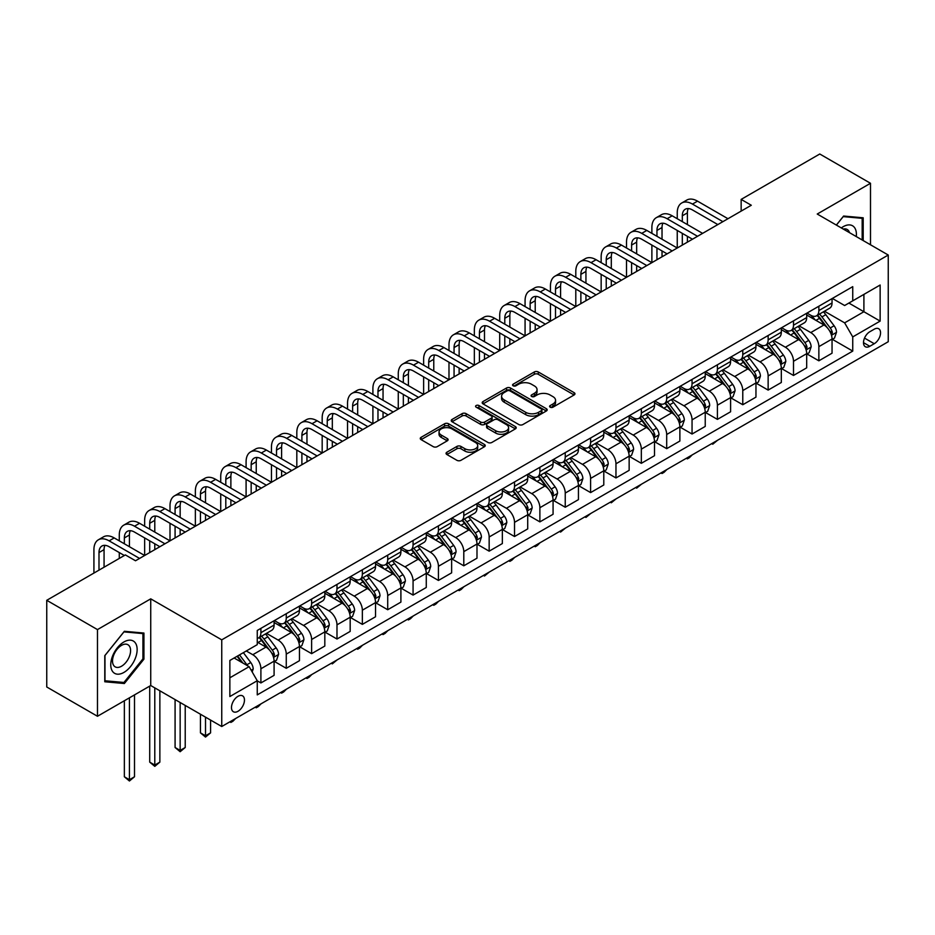 <?xml version="1.0" encoding="UTF-8"?>
<svg xmlns="http://www.w3.org/2000/svg" width="935" height="935" viewBox="0 0 935 935"><rect width="100%" height="100%" fill="white"/><g stroke="black" fill="none" stroke-linecap="round" stroke-linejoin="round"><path stroke-width="1.4" d="M550.189 407.181A1.975 1.134 0 0 0 552.971 407.181L574.137 394.956A2.817 1.625 0 0 0 574.955 393.81A2.817 1.625 0 0 0 574.137 392.665L538.291 371.966A2.817 1.625 0 0 0 534.306 371.966L513.14 384.18A1.975 1.134 0 0 0 512.567 384.986A1.975 1.134 0 0 0 513.14 385.793A1.975 1.134 0 0 0 515.933 385.793L518.668 384.203A9.011 5.201 0 0 1 531.419 384.203L534.399 385.933A9.011 5.201 0 0 1 537.041 389.615A9.011 5.201 0 0 1 534.399 393.296L531.664 394.874A1.975 1.134 0 0 0 531.092 395.68A1.975 1.134 0 0 0 531.664 396.487A1.975 1.134 0 0 0 534.458 396.487L537.193 394.897A9.011 5.201 0 0 1 549.932 394.897L552.924 396.627A9.011 5.201 0 0 1 555.565 400.309A9.011 5.201 0 0 1 552.924 403.99L550.189 405.568A1.975 1.134 0 0 0 549.605 406.374A1.975 1.134 0 0 0 550.189 407.181L550.189 405.568M237.981 711.301A9.186 5.306 120 0 0 243.977 703.202A9.186 5.306 120 0 0 242.562 695.85A9.186 5.306 120 0 0 237.981 696.306A9.186 5.306 120 0 0 231.973 704.394A9.186 5.306 120 0 0 233.388 711.745A9.186 5.306 120 0 0 237.981 711.301M446.872 452.224A2.817 1.625 0 0 0 446.053 453.37A2.817 1.625 0 0 0 446.872 454.515L456.934 460.324A2.817 1.625 0 0 0 460.92 460.324L484.412 446.755A2.817 1.625 0 0 0 485.242 445.609A2.817 1.625 0 0 0 484.412 444.464L448.566 423.765A2.817 1.625 0 0 0 444.581 423.765L421.089 437.335A2.817 1.625 0 0 0 420.259 438.48A2.817 1.625 0 0 0 421.089 439.625L433.232 446.638A2.817 1.625 0 0 0 437.218 446.638L447.269 440.841A2.817 1.625 0 0 0 448.099 439.684A2.817 1.625 0 0 0 447.269 438.538L441.25 435.055A7.538 4.348 0 0 1 439.041 431.982A7.538 4.348 0 0 1 443.693 427.961A7.538 4.348 0 0 1 451.909 428.908L475.506 442.535A7.538 4.348 0 0 1 477.715 445.609A7.538 4.348 0 0 1 473.063 449.63A7.538 4.348 0 0 1 464.847 448.683L460.92 446.416A2.817 1.625 0 0 0 456.934 446.416L446.872 452.224L446.872 454.515M150.734 598.844L97.474 629.594L46.75 600.305L46.75 686.991L97.474 716.268L150.734 685.53L221.747 726.518L221.747 639.844L150.734 598.844L150.734 685.53M870.497 244.783L870.497 183.283L817.237 214.033L888.25 255.033L221.747 639.844M870.497 183.283L819.773 154.006L741.151 199.4L741.151 211.111M46.75 600.305L125.372 554.911L135.517 560.766L751.296 205.256L741.151 199.4M518.867 424.572A2.817 1.625 0 0 0 522.852 424.572L546.356 411.003A2.817 1.625 0 0 0 547.174 409.846A2.817 1.625 0 0 0 546.356 408.7L510.498 388.002A2.817 1.625 0 0 0 506.525 388.002L483.021 401.571A2.817 1.625 0 0 0 482.191 402.716A2.817 1.625 0 0 0 483.021 403.873L518.867 424.572M476.943 407.602A1.975 1.134 0 0 1 478.942 407.882L515.349 428.896L491.88 442.442A2.817 1.625 0 0 1 487.895 442.442L452.049 421.755L462.112 415.981L462.112 413.644L452.049 419.453A2.817 1.625 0 0 0 451.231 420.598A2.817 1.625 0 0 0 452.049 421.755L452.049 419.453M462.112 415.981A2.817 1.625 0 0 1 466.097 415.981L466.097 413.644A2.817 1.625 0 0 0 462.112 413.644M466.097 413.644L480.637 422.036A2.817 1.625 0 0 0 484.61 422.036L491.284 418.19A2.817 1.625 0 0 0 492.114 417.033A2.817 1.625 0 0 0 491.284 415.888L476.149 407.146A1.975 1.134 0 0 1 475.576 406.339A1.975 1.134 0 0 1 476.792 405.287A1.975 1.134 0 0 1 478.942 405.533L515.384 426.582A2.817 1.625 0 0 1 516.213 427.727A2.817 1.625 0 0 1 515.384 428.884L515.384 426.582M874.248 329.19L869.784 331.761A8.894 5.131 120 0 0 863.975 339.604A8.894 5.131 120 0 0 865.342 346.733A8.894 5.131 120 0 0 869.784 346.289L874.248 343.718A8.894 5.131 120 0 0 880.057 335.875A8.894 5.131 120 0 0 878.701 328.746A8.894 5.131 120 0 0 874.248 329.19M221.747 726.518L888.25 341.719L888.25 255.033M832.349 298.44L844.632 305.523L852.743 300.836L852.743 286.659L257.254 630.471L257.254 644.647L229.858 660.461L229.858 696.54L257.254 680.727L257.254 694.892L852.743 351.092L852.743 336.916L844.632 322.856L824.448 311.215M852.743 300.836L880.139 285.023L880.139 321.102L852.743 336.916M97.474 629.594L97.474 716.268M848.887 303.069L863.905 311.729L863.905 294.396L880.139 285.023M844.632 322.856L863.905 311.729L880.139 321.102M229.858 677.793L249.131 666.667L234.124 657.995M257.254 680.844L260.9 682.947L260.9 668.77A11.477 6.627 -120 0 0 252.789 654.722L246.291 650.97M260.9 682.947L274.095 675.339L274.095 661.162A11.477 6.627 -120 0 0 265.972 647.102L257.254 642.064M274.399 661.454L286.262 668.303L286.262 654.126A11.477 6.627 -120 0 0 278.151 640.078L266.498 633.346M286.262 668.303L299.457 660.694L299.457 646.517A11.477 6.627 -120 0 0 291.334 632.457L274.095 622.5M299.761 646.81L311.624 653.658L311.624 639.493A11.477 6.627 -120 0 0 303.513 625.433L291.86 618.701M311.624 653.658L324.819 646.05L324.819 631.873A11.477 6.627 -120 0 0 316.696 617.813L299.457 607.867M325.123 632.165L336.986 639.026L336.986 624.849A11.477 6.627 -120 0 0 328.875 610.789L317.222 604.057M336.986 639.026L350.181 631.405L350.181 617.229A11.477 6.627 -120 0 0 342.058 603.18L324.819 593.222M350.485 617.521L362.348 624.381L362.348 610.204A11.477 6.627 -120 0 0 354.236 596.144L342.584 589.424M362.348 624.381L375.543 616.761L375.543 602.596A11.477 6.627 -120 0 0 367.42 588.536L350.181 578.578M375.847 602.888L387.709 609.737L387.709 595.56A11.477 6.627 -120 0 0 379.598 581.5L367.946 574.78M387.709 609.737L400.905 602.117L400.905 587.951A11.477 6.627 -120 0 0 392.782 573.891L375.543 563.934M401.208 588.244L413.071 595.092L413.071 580.915A11.477 6.627 -120 0 0 404.96 566.867L393.308 560.135M413.071 595.092L426.267 587.484L426.267 573.307A11.477 6.627 -120 0 0 418.144 559.247L400.905 549.289M426.57 573.599L438.433 580.448L438.433 566.283A11.477 6.627 -120 0 0 430.322 552.223L418.67 545.491M438.433 580.448L451.628 572.839L451.628 558.663A11.477 6.627 -120 0 0 443.506 544.602L426.267 534.645M451.932 558.955L463.795 565.804L463.795 551.638A11.477 6.627 -120 0 0 455.684 537.578L444.031 530.846M463.795 565.804L476.99 558.195L476.99 544.018A11.477 6.627 -120 0 0 468.867 529.958L451.628 520.012M477.294 544.31L489.157 551.171L489.157 536.994A11.477 6.627 -120 0 0 481.046 522.934L469.393 516.202M489.157 551.171L502.352 543.551L502.352 529.374A11.477 6.627 -120 0 0 494.229 515.325L476.99 505.367M502.656 529.666L514.519 536.526L514.519 522.349A11.477 6.627 -120 0 0 506.408 508.289L494.755 501.569M514.519 536.526L527.714 528.906L527.714 514.741A11.477 6.627 -120 0 0 519.591 500.681L502.352 490.723M528.018 515.033L539.881 521.882L539.881 507.705A11.477 6.627 -120 0 0 531.77 493.645L520.117 486.925M539.881 521.882L553.076 514.262L553.076 500.096A11.477 6.627 -120 0 0 544.953 486.036L527.714 476.079M553.38 500.389L565.243 507.237L565.243 493.061A11.477 6.627 -120 0 0 557.131 479.012L545.479 472.28M565.243 507.237L578.438 499.629L578.438 485.452A11.477 6.627 -120 0 0 570.315 471.392L553.076 461.434M578.742 485.744L590.604 492.593L590.604 478.428A11.477 6.627 -120 0 0 582.493 464.368L570.841 457.636M590.604 492.593L603.788 484.984L603.788 470.808A11.477 6.627 -120 0 0 595.677 456.748L578.438 446.79M604.103 471.1L615.966 477.949L615.966 463.783A11.477 6.627 -120 0 0 607.855 449.723L596.203 442.991M615.966 477.949L629.15 470.34L629.15 456.163A11.477 6.627 -120 0 0 621.039 442.115L603.788 432.157M629.454 456.455L641.328 463.316L641.328 449.139A11.477 6.627 -120 0 0 633.217 435.079L621.565 428.359M641.328 463.316L654.512 455.696L654.512 441.519A11.477 6.627 -120 0 0 646.401 427.47L629.15 417.513M654.816 441.811L666.69 448.671L666.69 434.494A11.477 6.627 -120 0 0 658.579 420.434L646.926 413.714M666.69 448.671L679.874 441.051L679.874 426.886A11.477 6.627 -120 0 0 671.762 412.826L654.512 402.868M680.177 427.178L692.052 434.027L692.052 419.85A11.477 6.627 -120 0 0 683.941 405.79L672.288 399.07M692.052 434.027L705.235 426.418L705.235 412.242A11.477 6.627 -120 0 0 697.124 398.181L679.874 388.224M705.539 412.534L717.414 419.383L717.414 405.206A11.477 6.627 -120 0 0 709.303 391.157L697.65 384.425M717.414 419.383L730.597 411.774L730.597 397.597A11.477 6.627 -120 0 0 722.486 383.537L705.235 373.579M730.901 397.889L742.776 404.738L742.776 390.573A11.477 6.627 -120 0 0 734.665 376.513L723.012 369.781M742.776 404.738L755.959 397.13L755.959 382.953A11.477 6.627 -120 0 0 747.848 368.893L730.597 358.935M756.263 383.245L768.138 390.094L768.138 375.928A11.477 6.627 -120 0 0 760.026 361.868L748.374 355.136M768.138 390.094L781.321 382.485L781.321 368.308A11.477 6.627 -120 0 0 773.21 354.26L755.959 344.302M781.625 368.6L793.499 375.461L793.499 361.284A11.477 6.627 -120 0 0 785.388 347.224L773.736 340.504M793.499 375.461L806.683 367.841L806.683 353.664A11.477 6.627 -120 0 0 798.572 339.615L781.321 329.658M806.987 353.968L818.861 360.817L818.861 346.64A11.477 6.627 -120 0 0 810.75 332.579L799.098 325.859M818.861 360.817L832.045 353.196L832.045 339.031A11.477 6.627 -120 0 0 823.934 324.971L806.683 315.013M806.987 313.085L810.75 315.247A11.477 6.627 -120 0 0 816.489 315.82A11.477 6.627 -120 0 0 818.861 310.56L818.861 306.224M781.625 327.717L785.388 329.891A11.477 6.627 -120 0 0 791.127 330.452A11.477 6.627 -120 0 0 793.499 325.205L793.499 320.869M756.263 342.362L760.026 344.536A11.477 6.627 -120 0 0 765.765 345.097A11.477 6.627 -120 0 0 768.138 339.849L768.138 335.513M730.901 357.006L734.665 359.169A11.477 6.627 -120 0 0 740.403 359.741A11.477 6.627 -120 0 0 742.776 354.494L742.776 350.158M705.539 371.651L709.303 373.813A11.477 6.627 -120 0 0 715.041 374.386A11.477 6.627 -120 0 0 717.414 369.126L717.414 364.802M680.177 386.295L683.941 388.457A11.477 6.627 -120 0 0 689.679 389.03A11.477 6.627 -120 0 0 692.052 383.771L692.052 379.435M654.816 400.94L658.579 403.102A11.477 6.627 -120 0 0 664.317 403.675A11.477 6.627 -120 0 0 666.69 398.415L666.69 394.079M629.454 415.572L633.217 417.746A11.477 6.627 -120 0 0 638.956 418.307A11.477 6.627 -120 0 0 641.328 413.06L641.328 408.724M604.092 430.217L607.855 432.391A11.477 6.627 -120 0 0 613.594 432.952A11.477 6.627 -120 0 0 615.966 427.704L615.966 423.368M578.742 444.861L582.493 447.024A11.477 6.627 -120 0 0 588.232 447.596A11.477 6.627 -120 0 0 590.604 442.349L590.604 438.012M553.38 459.506L557.131 461.668A11.477 6.627 -120 0 0 562.87 462.241A11.477 6.627 -120 0 0 565.243 456.981L565.243 452.645M528.018 474.15L531.77 476.312A11.477 6.627 -120 0 0 537.508 476.885A11.477 6.627 -120 0 0 539.881 471.626L539.881 467.29M502.656 488.783L506.408 490.957A11.477 6.627 -120 0 0 512.146 491.529A11.477 6.627 -120 0 0 514.519 486.27L514.519 481.934M477.294 503.427L481.046 505.601A11.477 6.627 -120 0 0 486.784 506.162A11.477 6.627 -120 0 0 489.157 500.915L489.157 496.578M451.932 518.072L455.684 520.246A11.477 6.627 -120 0 0 461.423 520.807A11.477 6.627 -120 0 0 463.795 515.559L463.795 511.223M426.57 532.716L430.322 534.878A11.477 6.627 -120 0 0 436.061 535.451A11.477 6.627 -120 0 0 438.433 530.192L438.433 525.867M401.208 547.361L404.96 549.523A11.477 6.627 -120 0 0 410.699 550.096A11.477 6.627 -120 0 0 413.071 544.836L413.071 540.5M375.847 562.005L379.598 564.167A11.477 6.627 -120 0 0 385.337 564.74A11.477 6.627 -120 0 0 387.709 559.481L387.709 555.145M350.485 576.638L354.236 578.812A11.477 6.627 -120 0 0 359.975 579.384A11.477 6.627 -120 0 0 362.348 574.125L362.348 569.789M325.123 591.282L328.875 593.456A11.477 6.627 -120 0 0 334.613 594.017A11.477 6.627 -120 0 0 336.986 588.769L336.986 584.433M299.761 605.927L303.513 608.101A11.477 6.627 -120 0 0 309.251 608.662A11.477 6.627 -120 0 0 311.624 603.414L311.624 599.078M274.399 620.571L278.151 622.733A11.477 6.627 -120 0 0 283.889 623.306A11.477 6.627 -120 0 0 286.262 618.047L286.262 613.722M832.349 339.323L852.743 351.092M816.489 315.82L829.672 308.199A11.477 6.627 -120 0 0 832.045 302.952L832.045 298.616M791.127 330.452L804.31 322.844A11.477 6.627 -120 0 0 806.683 317.584L806.683 313.26M765.765 345.097L778.948 337.488A11.477 6.627 -120 0 0 781.321 332.229L781.321 327.893M740.403 359.741L753.587 352.133A11.477 6.627 -120 0 0 755.959 346.873L755.959 342.537M715.041 374.386L728.225 366.765A11.477 6.627 -120 0 0 730.597 361.518L730.597 357.182M689.679 389.03L702.863 381.41A11.477 6.627 -120 0 0 705.235 376.162L705.235 371.826M664.317 403.675L677.501 396.054A11.477 6.627 -120 0 0 679.874 390.807L679.874 386.471M638.956 418.307L652.139 410.699A11.477 6.627 -120 0 0 654.512 405.439L654.512 401.115M613.594 432.952L626.777 425.343A11.477 6.627 -120 0 0 629.15 420.084L629.15 415.748M588.232 447.596L601.415 439.988A11.477 6.627 -120 0 0 603.788 434.728L603.788 430.392M562.87 462.241L576.053 454.62A11.477 6.627 -120 0 0 578.438 449.373L578.438 445.037M537.508 476.885L550.692 469.265A11.477 6.627 -120 0 0 553.076 464.017L553.076 459.681M512.146 491.529L525.33 483.909A11.477 6.627 -120 0 0 527.714 478.662L527.714 474.325M486.784 506.162L499.968 498.554A11.477 6.627 -120 0 0 502.352 493.294L502.352 488.97M461.423 520.807L474.606 513.198A11.477 6.627 -120 0 0 476.99 507.939L476.99 503.603M436.061 535.451L449.244 527.843A11.477 6.627 -120 0 0 451.628 522.583L451.628 518.247M410.699 550.096L423.882 542.475A11.477 6.627 -120 0 0 426.267 537.228L426.267 532.892M385.337 564.74L398.52 557.12A11.477 6.627 -120 0 0 400.905 551.872L400.905 547.536M359.975 579.384L373.158 571.764A11.477 6.627 -120 0 0 375.543 566.517L375.543 562.18M334.613 594.017L347.797 586.409A11.477 6.627 -120 0 0 350.181 581.149L350.181 576.813M309.251 608.662L322.435 601.053A11.477 6.627 -120 0 0 324.819 595.794L324.819 591.458M283.889 623.306L297.073 615.697A11.477 6.627 -120 0 0 299.457 610.438L299.457 606.102M257.254 638.418A11.477 6.627 -120 0 0 258.527 637.951L271.711 630.33A11.477 6.627 -120 0 0 274.095 625.083L274.095 620.746M258.527 637.951A11.477 6.627 -120 0 0 260.9 632.691L260.9 628.355M249.131 666.667L257.254 680.727M863.192 240.576L863.192 217.797L843.615 216.043L836.357 225.078M104.778 681.767L124.355 683.52L143.932 659.163L143.932 633.053L124.355 631.3L104.778 655.657L104.778 681.767M142.926 658.579L143.932 659.163M122.286 682.328L124.355 683.52M550.972 407.45L552.924 406.328A9.011 5.201 0 0 0 555.565 402.646L555.565 400.309M537.041 389.615L537.041 391.952A9.011 5.201 0 0 1 534.399 395.634L532.447 396.756M574.102 394.979L538.291 374.304A2.817 1.625 0 0 0 534.306 374.304L513.934 386.073M546.309 411.026L510.498 390.351A2.817 1.625 0 0 0 506.525 390.351L483.056 403.897M541.377 410.652A1.975 1.134 0 0 0 541.949 409.846A1.975 1.134 0 0 0 541.377 409.039L509.902 390.877A1.975 1.134 0 0 0 507.121 390.877L504.234 392.548A9.011 5.201 0 0 0 501.592 396.23A9.011 5.201 0 0 0 504.234 399.899L525.739 412.323A9.011 5.201 0 0 0 538.49 412.323L541.377 410.652L541.377 413.001A1.975 1.134 0 0 0 541.949 412.195L541.949 409.846M501.592 396.23L501.592 398.567A9.011 5.201 0 0 0 504.234 402.249L504.234 399.899M541.377 413.001L538.49 414.661A9.011 5.201 0 0 1 525.739 414.661L504.234 402.249M466.097 415.981L480.637 424.385A2.817 1.625 0 0 0 484.61 424.385L491.284 420.528A2.817 1.625 0 0 0 492.114 419.383L492.114 417.033M495.714 430.743A7.538 4.348 0 0 0 503.93 431.69A7.538 4.348 0 0 0 508.582 427.669A7.538 4.348 0 0 0 506.373 424.595L498.051 419.792A2.817 1.625 0 0 0 494.077 419.792L487.404 423.649A2.817 1.625 0 0 0 486.574 424.794A2.817 1.625 0 0 0 487.404 425.951L495.714 430.743L495.714 433.092A7.538 4.348 0 0 0 503.93 434.039A7.538 4.348 0 0 0 508.582 430.018L508.582 427.669M486.574 424.794L486.574 427.143A2.817 1.625 0 0 0 487.404 428.288L487.404 425.951M495.714 433.092L487.404 428.288M477.715 445.609L477.715 447.947A7.538 4.348 0 0 1 473.063 451.967A7.538 4.348 0 0 1 464.847 451.032L460.92 448.753A2.817 1.625 0 0 0 456.934 448.753L446.907 454.539M439.041 431.982L439.041 434.331A7.538 4.348 0 0 0 441.25 437.405L441.25 435.055M447.234 440.852L441.25 437.405M484.412 444.464L484.412 446.755L448.566 426.103A2.817 1.625 0 0 0 444.581 426.103L421.124 439.649L421.089 437.335M832.045 339.499L834.487 338.084L836.509 332.229A7.609 4.394 -120 0 0 834.09 325.754L825.792 314.686A21.949 12.669 -120 0 0 823.396 311.822M815.156 319.899A21.949 12.669 -120 0 0 810.657 315.2M831.355 334.835L832.407 332.556A7.609 4.394 -120 0 0 830.233 327.986L821.935 316.918A21.949 12.669 -120 0 0 819.539 314.043M817.506 315.224A18.221 10.519 60 0 1 820.498 318.625L827.51 327.998M817.108 315.457A21.949 12.669 60 0 1 819.504 318.321L825.021 325.684M717.542 440.28L712.75 444.218L711.734 443.634M712.75 443.05L712.75 444.218M677.244 218.72L677.244 212.864A21.517 12.424 60 0 1 681.697 203.012L686.769 200.09A21.517 12.424 60 0 1 697.533 201.154L727.968 218.72M681.697 203.012A21.517 12.424 60 0 1 692.461 204.075L722.895 221.653M717.823 224.575L692.461 209.943A14.352 8.286 -120 0 0 685.285 209.23A14.352 8.286 -120 0 0 682.316 215.798L682.316 221.653M688.289 208.563A14.352 8.286 -120 0 0 687.389 212.864L687.389 224.575M682.316 233.364L682.316 245.075M687.389 236.298L687.389 242.153M626.52 248.009L626.52 242.153A21.517 12.424 60 0 1 630.973 232.301L636.045 229.367A21.517 12.424 60 0 1 646.81 230.442L677.244 248.009L677.244 230.442M806.683 354.143L809.126 352.729L811.148 346.873A7.609 4.394 -120 0 0 808.728 340.398L800.43 329.33A21.949 12.669 -120 0 0 798.034 326.467M789.794 334.543A21.949 12.669 -120 0 0 785.295 329.845M805.993 349.48L807.045 347.201A7.609 4.394 -120 0 0 804.871 342.631L796.573 331.563A21.949 12.669 -120 0 0 794.177 328.688M792.144 329.868A18.221 10.519 60 0 1 795.136 333.269L802.148 342.631M791.746 330.102A21.949 12.669 60 0 1 794.142 332.965L799.659 340.317M692.192 454.913L689.411 457.694L687.389 458.863L686.372 458.279M687.389 457.694L687.389 458.863M781.321 368.776L783.764 367.373L785.786 361.518A7.609 4.394 -120 0 0 783.366 355.043L775.068 343.975A21.949 12.669 -120 0 0 772.672 341.111M764.433 349.187A21.949 12.669 -120 0 0 759.933 344.489M780.631 364.124L781.683 361.845A7.609 4.394 -120 0 0 779.51 357.264L771.211 346.195A21.949 12.669 -120 0 0 768.815 343.332M766.782 344.512A18.221 10.519 60 0 1 769.774 347.913L776.786 357.275M766.384 344.734A21.949 12.669 60 0 1 768.78 347.61L774.297 354.961M666.83 469.557L664.049 472.339L662.027 473.507L661.01 472.923M662.027 472.327L662.027 473.507M755.959 383.42L758.402 382.018L760.424 376.162A7.609 4.394 -120 0 0 758.004 369.687L749.706 358.619A21.949 12.669 -120 0 0 747.31 355.744M739.071 363.832A21.949 12.669 -120 0 0 734.571 359.122M755.27 378.768L756.322 376.478A7.609 4.394 -120 0 0 754.148 371.908L745.849 360.84A21.949 12.669 -120 0 0 743.465 357.976M741.42 359.157A18.221 10.519 60 0 1 744.412 362.558L751.424 371.92M741.023 359.379A21.949 12.669 60 0 1 743.418 362.254L748.935 369.606M641.468 484.201L636.665 488.152L635.648 487.556M636.665 486.971L636.665 488.152M651.882 233.364L651.882 227.509A21.517 12.424 60 0 1 656.335 217.656L661.407 214.734A21.517 12.424 60 0 1 672.171 215.798L702.606 233.364M656.335 217.656A21.517 12.424 60 0 1 667.099 218.72L697.533 236.298M692.461 239.22L667.099 224.575A14.352 8.286 -120 0 0 659.923 223.874A14.352 8.286 -120 0 0 656.954 230.442L656.954 236.298M662.927 223.208A14.352 8.286 -120 0 0 662.027 227.509L662.027 239.22M656.954 248.009L656.954 259.72M662.027 250.942L662.027 256.798M601.158 262.653L601.158 256.798A21.517 12.424 60 0 1 605.611 246.945L610.684 244.012A21.517 12.424 60 0 1 621.448 245.075L651.882 262.653L651.882 245.075M630.973 232.301A21.517 12.424 60 0 1 641.737 233.364L672.171 250.942M667.099 253.864L641.737 239.22A14.352 8.286 -120 0 0 634.561 238.507A14.352 8.286 -120 0 0 631.592 245.075L631.592 250.942M637.565 237.852A14.352 8.286 -120 0 0 636.665 242.153L636.665 253.864M631.592 262.653L631.592 274.364M636.665 265.575L636.665 271.43M575.796 277.298L575.796 271.442A21.517 12.424 60 0 1 580.249 261.59L585.322 258.656A21.517 12.424 60 0 1 596.086 259.72L626.52 277.298L626.52 259.72M605.611 246.945A21.517 12.424 60 0 1 616.375 248.009L646.81 265.575M641.737 268.509L616.375 253.864A14.352 8.286 -120 0 0 609.199 253.151A14.352 8.286 -120 0 0 606.231 259.72L606.231 265.575M612.203 252.497A14.352 8.286 -120 0 0 611.303 256.798L611.303 268.509M606.231 277.298L606.231 289.008M611.303 280.219L611.303 286.075M550.434 291.93L550.434 286.075A21.517 12.424 60 0 1 554.887 276.222L559.96 273.3A21.517 12.424 60 0 1 570.724 274.364L601.158 291.93L601.158 274.364M730.597 398.065L733.04 396.662L735.062 390.807A7.609 4.394 -120 0 0 732.643 384.332L724.344 373.264A21.949 12.669 -120 0 0 721.949 370.389M713.709 378.476A21.949 12.669 -120 0 0 709.209 373.766M729.908 393.413L730.96 391.122A7.609 4.394 -120 0 0 728.786 386.552L720.488 375.484A21.949 12.669 -120 0 0 718.103 372.621M716.058 373.801A18.221 10.519 60 0 1 719.05 377.202L726.063 386.564M715.661 374.023A21.949 12.669 60 0 1 718.057 376.887L723.573 384.25M616.107 498.846L611.303 502.785L610.286 502.2M611.303 501.616L611.303 502.785M580.249 261.59A21.517 12.424 60 0 1 591.014 262.653L621.448 280.219M616.375 283.153L591.014 268.509A14.352 8.286 -120 0 0 583.837 267.796A14.352 8.286 -120 0 0 580.869 274.364L580.869 280.219M586.841 267.141A14.352 8.286 -120 0 0 585.941 271.442L585.941 283.153M580.869 291.93L580.869 303.653M585.941 294.864L585.941 300.719M525.073 306.575L525.073 300.719A21.517 12.424 60 0 1 529.526 290.867L534.598 287.945A21.517 12.424 60 0 1 545.362 289.008L575.796 306.575L575.796 289.008M856.261 236.567A18.653 10.764 120 0 0 854.625 227.708A18.653 10.764 120 0 0 841.313 227.941M849.494 232.663A12.763 7.375 120 0 0 848.629 230.805A12.763 7.375 120 0 0 847.192 229.472A12.763 7.375 120 0 0 843.288 229.075M836.393 225.101L843.206 216.628L862.175 218.322L862.175 239.979M860.925 217.598L862.175 218.322M123.946 641.948A18.653 10.764 120 0 0 110.762 664.797A18.653 10.764 120 0 0 123.946 672.405A18.653 10.764 120 0 0 137.141 649.568A18.653 10.764 120 0 0 123.946 641.948M121.55 645.36A12.763 7.375 120 0 0 113.205 656.615A12.763 7.375 120 0 0 115.169 666.854A12.763 7.375 120 0 0 121.55 666.211A12.763 7.375 120 0 0 129.895 654.967A12.763 7.375 120 0 0 127.931 644.729A12.763 7.375 120 0 0 121.55 645.36M142.926 658.871L123.946 682.468L104.977 680.774L104.977 655.482L123.946 631.885L142.926 633.579L142.926 658.871M141.664 632.855L142.926 633.579M705.235 412.709L707.678 411.307L709.7 405.439A7.609 4.394 -120 0 0 707.281 398.964L698.983 387.908A21.949 12.669 -120 0 0 696.587 385.033M688.347 393.109A21.949 12.669 -120 0 0 683.847 388.411M704.546 408.046L705.598 405.767A7.609 4.394 -120 0 0 703.424 401.197L695.126 390.129A21.949 12.669 -120 0 0 692.741 387.265M690.696 388.434A18.221 10.519 60 0 1 693.688 391.835L700.701 401.208M690.299 388.668A21.949 12.669 60 0 1 692.695 391.531L698.211 398.894M590.745 513.49L585.941 517.429L584.924 516.845M585.941 516.26L585.941 517.429M679.874 427.353L682.316 425.939L684.338 420.084A7.609 4.394 -120 0 0 681.919 413.609L673.621 402.541A21.949 12.669 -120 0 0 671.225 399.677M662.985 407.753A21.949 12.669 -120 0 0 658.485 403.055M679.184 422.69L680.236 420.411A7.609 4.394 -120 0 0 678.062 415.841L669.776 404.773A21.949 12.669 -120 0 0 667.38 401.898M665.334 403.078A18.221 10.519 60 0 1 668.326 406.48L675.339 415.853M664.937 403.312A21.949 12.669 60 0 1 667.333 406.176L672.849 413.539M565.383 528.135L560.579 532.073L559.562 531.489M560.579 530.905L560.579 532.073M654.512 441.998L656.954 440.584L658.976 434.728A7.609 4.394 -120 0 0 656.557 428.253L648.259 417.185A21.949 12.669 -120 0 0 645.863 414.322M637.623 422.398A21.949 12.669 -120 0 0 633.124 417.7M653.822 437.335L654.874 435.055A7.609 4.394 -120 0 0 652.7 430.474L644.414 419.418A21.949 12.669 -120 0 0 642.018 416.542M639.972 417.723A18.221 10.519 60 0 1 642.964 421.124L649.977 430.486M639.575 417.945A21.949 12.669 60 0 1 641.971 420.82L647.487 428.172M540.021 542.767L537.239 545.549L535.217 546.718L534.201 546.133M535.217 545.549L535.217 546.718M629.15 456.631L631.592 455.228L633.614 449.373A7.609 4.394 -120 0 0 631.195 442.898L622.897 431.83A21.949 12.669 -120 0 0 620.501 428.966M612.261 437.042A21.949 12.669 -120 0 0 607.773 432.332M628.46 451.979L629.512 449.7A7.609 4.394 -120 0 0 627.338 445.118L619.052 434.05A21.949 12.669 -120 0 0 616.656 431.187M614.611 432.367A18.221 10.519 60 0 1 617.603 435.768L624.615 445.13M614.213 432.589A21.949 12.669 60 0 1 616.609 435.465L622.126 442.816M514.659 557.412L511.877 560.194L509.856 561.362L508.839 560.778M509.856 560.182L509.856 561.362M603.788 471.275L606.231 469.873L608.253 464.017A7.609 4.394 -120 0 0 605.833 457.542L597.535 446.474A21.949 12.669 -120 0 0 595.139 443.599M586.899 451.687A21.949 12.669 -120 0 0 582.411 446.977M603.098 466.623L604.15 464.333A7.609 4.394 -120 0 0 601.976 459.763L593.69 448.695A21.949 12.669 -120 0 0 591.294 445.831M589.249 447.012A18.221 10.519 60 0 1 592.241 450.413L599.253 459.775M588.851 447.234A21.949 12.669 60 0 1 591.247 450.109L596.764 457.46M489.297 572.056L484.494 576.007L483.477 575.411M484.494 574.826L484.494 576.007M554.887 276.222A21.517 12.424 60 0 1 565.652 277.298L596.086 294.864M591.014 297.798L565.652 283.153A14.352 8.286 -120 0 0 558.475 282.44A14.352 8.286 -120 0 0 555.507 289.008L555.507 294.864M561.479 281.774A14.352 8.286 -120 0 0 560.579 286.075L560.579 297.798M555.507 306.575L555.507 318.297M560.579 309.508L560.579 315.364M499.711 321.219L499.711 315.364A21.517 12.424 60 0 1 504.164 305.511L509.236 302.589A21.517 12.424 60 0 1 520 303.653L550.434 321.219L550.434 303.653M529.526 290.867A21.517 12.424 60 0 1 540.29 291.93L570.724 309.508M565.652 312.43L540.29 297.798A14.352 8.286 -120 0 0 533.114 297.085A14.352 8.286 -120 0 0 530.145 303.653L530.145 309.508M536.117 296.418A14.352 8.286 -120 0 0 535.217 300.719L535.217 312.43M530.145 321.219L530.145 332.93M535.217 324.153L535.217 330.008M474.349 335.864L474.349 330.008A21.517 12.424 60 0 1 478.802 320.156L483.874 317.222A21.517 12.424 60 0 1 494.638 318.297L525.073 335.864L525.073 318.297M504.164 305.511A21.517 12.424 60 0 1 514.928 306.575L545.362 324.153M540.29 327.075L514.928 312.43A14.352 8.286 -120 0 0 507.752 311.729A14.352 8.286 -120 0 0 504.783 318.297L504.783 324.153M510.755 311.063A14.352 8.286 -120 0 0 509.856 315.364L509.856 327.075M504.783 335.864L504.783 347.575M509.856 338.797L509.856 344.653M448.987 350.508L448.987 344.653A21.517 12.424 60 0 1 453.44 334.8L458.512 331.867A21.517 12.424 60 0 1 469.276 332.93L499.711 350.508L499.711 332.93M478.802 320.156A21.517 12.424 60 0 1 489.566 321.219L520 338.797M514.928 341.719L489.566 327.075A14.352 8.286 -120 0 0 482.39 326.362A14.352 8.286 -120 0 0 479.421 332.93L479.421 338.797M485.394 325.707A14.352 8.286 -120 0 0 484.494 330.008L484.494 341.719M479.421 350.508L479.421 362.219M484.494 353.43L484.494 359.285M423.625 365.153L423.625 359.285A21.517 12.424 60 0 1 428.078 349.445L433.15 346.511A21.517 12.424 60 0 1 443.915 347.575L474.349 365.153L474.349 347.575M453.44 334.8A21.517 12.424 60 0 1 464.204 335.864L494.638 353.43M489.566 356.364L464.204 341.719A14.352 8.286 -120 0 0 457.028 341.006A14.352 8.286 -120 0 0 454.059 347.575L454.059 353.43M460.032 340.352A14.352 8.286 -120 0 0 459.132 344.653L459.132 356.364M454.059 365.153L454.059 376.863M459.132 368.074L459.132 373.93M398.263 379.785L398.263 373.93A21.517 12.424 60 0 1 402.716 364.077L407.789 361.155A21.517 12.424 60 0 1 418.553 362.219L448.987 379.785L448.987 362.219M578.438 485.919L580.869 484.517L582.891 478.662A7.609 4.394 -120 0 0 580.471 472.187L572.173 461.119A21.949 12.669 -120 0 0 569.777 458.243M561.538 466.331A21.949 12.669 -120 0 0 557.05 461.621M577.736 481.268L578.788 478.977A7.609 4.394 -120 0 0 576.615 474.407L568.328 463.339A21.949 12.669 -120 0 0 565.932 460.476M563.887 461.656A18.221 10.519 60 0 1 566.879 465.057L573.891 474.419M563.489 461.878A21.949 12.669 60 0 1 565.885 464.742L571.402 472.105M463.935 586.701L461.165 589.471L459.132 590.639L458.115 590.055M459.132 589.471L459.132 590.639M428.078 349.445A21.517 12.424 60 0 1 438.842 350.508L469.276 368.074M464.204 371.008L438.842 356.364A14.352 8.286 -120 0 0 431.666 355.651A14.352 8.286 -120 0 0 428.697 362.219L428.697 368.074M434.67 354.984A14.352 8.286 -120 0 0 433.77 359.285L433.77 371.008M428.697 379.785L428.697 391.508M433.77 382.719L433.77 388.574M372.901 394.43L372.901 388.574A21.517 12.424 60 0 1 377.354 378.722L382.427 375.8A21.517 12.424 60 0 1 393.191 376.863L423.625 394.43L423.625 376.863M553.076 500.564L555.507 499.161L557.529 493.294A7.609 4.394 -120 0 0 555.109 486.819L546.811 475.763A21.949 12.669 -120 0 0 544.415 472.888M536.176 480.964A21.949 12.669 -120 0 0 531.688 476.266M552.375 495.901L553.426 493.622A7.609 4.394 -120 0 0 551.253 489.052L542.966 477.984A21.949 12.669 -120 0 0 540.57 475.12M538.525 476.289A18.221 10.519 60 0 1 541.517 479.69L548.529 489.063M538.128 476.523A21.949 12.669 60 0 1 540.524 479.386L546.04 486.749M438.573 601.345L435.803 604.115L433.77 605.284L432.753 604.7M433.77 604.115L433.77 605.284M402.716 364.077A21.517 12.424 60 0 1 413.48 365.153L443.915 382.719M438.842 385.652L413.48 371.008A14.352 8.286 -120 0 0 406.304 370.295A14.352 8.286 -120 0 0 403.336 376.863L403.336 382.719M409.308 369.629A14.352 8.286 -120 0 0 408.408 373.93L408.408 385.652M403.336 394.43L403.336 406.152M408.408 397.363L408.408 403.219M347.539 409.074L347.539 403.219A21.517 12.424 60 0 1 351.992 393.366L357.065 390.433A21.517 12.424 60 0 1 367.829 391.508L398.263 409.074L398.263 391.508M527.714 515.208L530.145 513.794L532.167 507.939A7.609 4.394 -120 0 0 529.748 501.464L521.45 490.396A21.949 12.669 -120 0 0 519.065 487.532M510.814 495.608A21.949 12.669 -120 0 0 506.326 490.91M527.013 510.545L528.065 508.266A7.609 4.394 -120 0 0 525.891 503.696L517.604 492.628A21.949 12.669 -120 0 0 515.208 489.753M513.163 490.933A18.221 10.519 60 0 1 516.155 494.334L523.168 503.696M512.766 491.167A21.949 12.669 60 0 1 515.162 494.031L520.678 501.394M413.212 615.99L410.442 618.76L408.408 619.928L407.391 619.344M408.408 618.76L408.408 619.928M377.354 378.722A21.517 12.424 60 0 1 388.118 379.785L418.553 397.363M413.48 400.285L388.118 385.652A14.352 8.286 -120 0 0 380.942 384.94A14.352 8.286 -120 0 0 377.974 391.508L377.974 397.363M383.946 384.273A14.352 8.286 -120 0 0 383.046 388.574L383.046 400.285M377.974 409.074L377.974 420.785M383.046 412.008L383.046 417.863M322.178 423.719L322.178 417.863A21.517 12.424 60 0 1 326.631 408.011L331.703 405.077A21.517 12.424 60 0 1 342.467 406.152L372.901 423.719L372.901 406.152M502.352 529.841L504.783 528.439L506.805 522.583A7.609 4.394 -120 0 0 504.386 516.108L496.088 505.04A21.949 12.669 -120 0 0 493.703 502.177M485.452 510.253A21.949 12.669 -120 0 0 480.964 505.554M501.651 525.189L502.703 522.91A7.609 4.394 -120 0 0 500.529 518.329L492.242 507.273A21.949 12.669 -120 0 0 489.846 504.397M487.801 505.578A18.221 10.519 60 0 1 490.793 508.979L497.806 518.341M487.404 505.8A21.949 12.669 60 0 1 489.8 508.675L495.316 516.026M387.85 630.622L385.08 633.404L383.046 634.573L382.029 633.988M383.046 633.392L383.046 634.573M351.992 393.366A21.517 12.424 60 0 1 362.757 394.43L393.191 412.008M388.118 414.93L362.757 400.285A14.352 8.286 -120 0 0 355.58 399.584A14.352 8.286 -120 0 0 352.612 406.152L352.612 412.008M358.584 398.918A14.352 8.286 -120 0 0 357.684 403.219L357.684 414.93M352.612 423.719L352.612 435.429M357.684 426.641L357.684 432.508M296.816 438.363L296.816 432.508A21.517 12.424 60 0 1 301.269 422.655L306.341 419.721A21.517 12.424 60 0 1 317.105 420.785L347.539 438.363L347.539 420.785M476.99 544.486L479.421 543.083L481.443 537.228A7.609 4.394 -120 0 0 479.024 530.753L470.726 519.685A21.949 12.669 -120 0 0 468.341 516.821M460.09 524.897A21.949 12.669 -120 0 0 455.602 520.187M476.289 539.834L477.341 537.555A7.609 4.394 -120 0 0 475.167 532.973L466.881 521.905A21.949 12.669 -120 0 0 464.485 519.042M462.439 520.222A18.221 10.519 60 0 1 465.431 523.623L472.444 532.985M462.042 520.444A21.949 12.669 60 0 1 464.438 523.319L469.954 530.671M362.488 645.267L359.718 648.048L357.684 649.217L356.667 648.633M357.684 648.037L357.684 649.217M326.631 408.011A21.517 12.424 60 0 1 337.395 409.074L367.829 426.641M362.757 429.574L337.395 414.93A14.352 8.286 -120 0 0 330.219 414.217A14.352 8.286 -120 0 0 327.25 420.785L327.25 426.641M333.222 413.562A14.352 8.286 -120 0 0 332.322 417.863L332.322 429.574M327.25 438.363L327.25 450.074M332.322 441.285L332.322 447.14M271.454 453.007L271.454 447.14A21.517 12.424 60 0 1 275.907 437.3L280.979 434.366A21.517 12.424 60 0 1 291.743 435.429L322.178 453.007L322.178 435.429M451.628 559.13L454.059 557.727L456.081 551.872A7.609 4.394 -120 0 0 453.662 545.397L445.376 534.329A21.949 12.669 -120 0 0 442.98 531.454M434.728 539.542A21.949 12.669 -120 0 0 430.24 534.832M450.927 554.478L451.979 552.188A7.609 4.394 -120 0 0 449.805 547.618L441.519 536.55A21.949 12.669 -120 0 0 439.123 533.686M437.077 534.867A18.221 10.519 60 0 1 440.069 538.268L447.082 547.63M436.68 535.089A21.949 12.669 60 0 1 439.076 537.964L444.592 545.315M337.126 659.911L332.322 663.862L331.306 663.266M332.322 662.681L332.322 663.862M301.269 422.655A21.517 12.424 60 0 1 312.033 423.719L342.467 441.285M337.395 444.218L312.033 429.574A14.352 8.286 -120 0 0 304.857 428.861A14.352 8.286 -120 0 0 301.888 435.429L301.888 441.285M307.86 428.207A14.352 8.286 -120 0 0 306.96 432.508L306.96 444.218M301.888 453.007L301.888 464.718M306.96 455.929L306.96 461.785M246.092 467.64L246.092 461.785A21.517 12.424 60 0 1 250.545 451.932L255.617 449.01A21.517 12.424 60 0 1 266.381 450.074L296.816 467.64L296.816 450.074M426.267 573.774L428.697 572.372L430.719 566.517A7.609 4.394 -120 0 0 428.3 560.042L420.014 548.974A21.949 12.669 -120 0 0 417.618 546.098M409.366 554.186A21.949 12.669 -120 0 0 404.878 549.476M425.565 569.111L426.617 566.832A7.609 4.394 -120 0 0 424.443 562.262L416.157 551.194A21.949 12.669 -120 0 0 413.761 548.331M411.716 549.511A18.221 10.519 60 0 1 414.708 552.901L421.72 562.274M411.318 549.733A21.949 12.669 60 0 1 413.714 552.597L419.231 559.96M311.764 674.556L308.994 677.326L306.96 678.494L305.944 677.91M306.96 677.326L306.96 678.494M400.905 588.419L403.336 587.016L405.358 581.149A7.609 4.394 -120 0 0 402.938 574.674L394.652 563.606A21.949 12.669 -120 0 0 392.256 560.743M384.005 568.819A21.949 12.669 -120 0 0 379.517 564.121M400.203 583.756L401.255 581.476A7.609 4.394 -120 0 0 399.081 576.907L390.795 565.839A21.949 12.669 -120 0 0 388.399 562.963M386.354 564.144A18.221 10.519 60 0 1 389.346 567.545L396.358 576.918M385.956 564.378A21.949 12.669 60 0 1 388.352 567.241L393.869 574.604M286.402 689.2L283.632 691.97L281.599 693.139L280.582 692.554M281.599 691.97L281.599 693.139M375.543 603.063L377.974 601.649L379.996 595.794A7.609 4.394 -120 0 0 377.576 589.319L369.29 578.251A21.949 12.669 -120 0 0 366.894 575.387M358.643 583.463A21.949 12.669 -120 0 0 354.155 578.765M374.841 598.4L375.893 596.121A7.609 4.394 -120 0 0 373.719 591.551L365.433 580.483A21.949 12.669 -120 0 0 363.037 577.608M360.992 578.788A18.221 10.519 60 0 1 363.984 582.189L370.996 591.551M360.594 579.022A21.949 12.669 60 0 1 362.99 581.886L368.507 589.237M261.04 703.833L258.27 706.615L256.237 707.783L255.22 707.199M256.237 706.615L256.237 707.783M350.181 617.696L352.612 616.294L354.634 610.438A7.609 4.394 -120 0 0 352.214 603.963L343.928 592.895A21.949 12.669 -120 0 0 341.532 590.032M333.281 598.108A21.949 12.669 -120 0 0 328.793 593.409M349.48 613.044L350.531 610.765A7.609 4.394 -120 0 0 348.358 606.184L340.071 595.127A21.949 12.669 -120 0 0 337.675 592.252M335.63 593.433A18.221 10.519 60 0 1 338.622 596.834L345.634 606.196M335.233 593.655A21.949 12.669 60 0 1 337.628 596.53L343.145 603.881M235.678 718.477L232.909 721.259L230.875 722.428L229.858 721.843M230.875 721.247L230.875 722.428M324.819 632.34L327.25 630.938L329.284 625.083A7.609 4.394 -120 0 0 326.853 618.608L318.566 607.54A21.949 12.669 -120 0 0 316.17 604.676M307.919 612.752A21.949 12.669 -120 0 0 303.431 608.042M324.118 627.689L325.17 625.41A7.609 4.394 -120 0 0 322.996 620.828L314.709 609.76A21.949 12.669 -120 0 0 312.313 606.897M310.268 608.077A18.221 10.519 60 0 1 313.26 611.478L320.273 620.84M309.882 608.299A21.949 12.669 60 0 1 312.267 611.174L317.783 618.526M205.513 717.157L205.513 735.775L210.585 732.853L210.585 720.079M210.585 732.853L205.513 737.072L200.441 732.853L200.441 714.223M200.441 732.853L205.513 735.775L205.513 737.072M299.457 646.985L301.888 645.582L303.922 639.727A7.609 4.394 -120 0 0 301.491 633.252L293.204 622.184A21.949 12.669 -120 0 0 290.808 619.309M282.557 627.397A21.949 12.669 -120 0 0 278.069 622.687M298.756 642.333L299.808 640.043A7.609 4.394 -120 0 0 297.634 635.473L289.347 624.405A21.949 12.669 -120 0 0 286.952 621.541M284.906 622.722A18.221 10.519 60 0 1 287.898 626.123L294.911 635.484M284.52 622.944A21.949 12.669 60 0 1 286.905 625.807L292.421 633.17M180.151 702.512L180.151 750.419L185.223 747.497L185.223 705.434M185.223 747.497L180.151 751.717L175.079 747.497L175.079 699.579M175.079 747.497L180.151 750.419L180.151 751.717M274.095 661.629L276.526 660.227L278.56 654.36A7.609 4.394 -120 0 0 276.129 647.885L267.842 636.828A21.949 12.669 -120 0 0 265.447 633.953M273.394 656.966L274.446 654.687A7.609 4.394 -120 0 0 272.272 650.117L263.986 639.049A21.949 12.669 -120 0 0 261.59 636.186M259.544 637.366A18.221 10.519 60 0 1 262.536 640.755L269.549 650.129M259.159 637.588A21.949 12.669 60 0 1 261.543 640.452L267.059 647.815M154.789 687.868L154.789 765.064L159.862 762.142L159.862 690.801M159.862 762.142L154.789 766.349L149.717 762.142L149.717 686.115M149.717 762.142L154.789 765.064L154.789 766.349M252.181 671.938L253.198 669.004A7.609 4.394 -120 0 0 250.767 662.529L243.369 652.653M247.6 665.778A7.609 4.394 -120 0 0 246.91 664.762L239.512 654.886M237.607 655.984L242.925 663.079M237.081 656.288L241.592 662.307M129.427 697.826L129.427 779.708L134.5 776.775L134.5 694.892M134.5 776.775L129.427 780.994L124.355 776.775L124.355 700.759M124.355 776.775L129.427 779.708L129.427 780.994M275.907 437.3A21.517 12.424 60 0 1 286.671 438.363L317.105 455.929M312.033 458.863L286.671 444.218A14.352 8.286 -120 0 0 279.495 443.506A14.352 8.286 -120 0 0 276.526 450.074L276.526 455.929M282.499 442.839A14.352 8.286 -120 0 0 281.599 447.14L281.599 458.863M276.526 467.64L276.526 479.363M281.599 470.574L281.599 476.429M220.73 482.285L220.73 476.429A21.517 12.424 60 0 1 225.183 466.577L230.255 463.655A21.517 12.424 60 0 1 241.02 464.718L271.454 482.285L271.454 464.718M250.545 451.932A21.517 12.424 60 0 1 261.309 453.007L291.743 470.574M286.671 473.507L261.309 458.863A14.352 8.286 -120 0 0 254.133 458.15A14.352 8.286 -120 0 0 251.164 464.718L251.164 470.574M257.137 457.484A14.352 8.286 -120 0 0 256.237 461.785L256.237 473.507M251.164 482.285L251.164 493.996M256.237 485.218L256.237 491.074M195.368 496.929L195.368 491.074A21.517 12.424 60 0 1 199.821 481.221L204.894 478.288A21.517 12.424 60 0 1 215.658 479.363L246.092 496.929L246.092 479.363M225.183 466.577A21.517 12.424 60 0 1 235.947 467.64L266.381 485.218M261.309 488.14L235.947 473.507A14.352 8.286 -120 0 0 228.771 472.794A14.352 8.286 -120 0 0 225.802 479.363L225.802 485.218M231.775 472.128A14.352 8.286 -120 0 0 230.875 476.429L230.875 488.14M225.802 496.929L225.802 508.64M230.875 499.863L230.875 505.718M170.006 511.574L170.006 505.718A21.517 12.424 60 0 1 174.459 495.866L179.532 492.932A21.517 12.424 60 0 1 190.296 493.996L220.73 511.574L220.73 493.996M199.821 481.221A21.517 12.424 60 0 1 210.585 482.285L241.02 499.863M235.947 502.785L210.585 488.14A14.352 8.286 -120 0 0 203.409 487.439A14.352 8.286 -120 0 0 200.441 494.007L200.441 499.863M206.413 486.773A14.352 8.286 -120 0 0 205.513 491.074L205.513 502.785M200.441 511.574L200.441 523.284M205.513 514.495L205.513 520.363M144.644 526.218L144.644 520.363A21.517 12.424 60 0 1 149.097 510.51L154.17 507.576A21.517 12.424 60 0 1 164.934 508.64L195.368 526.218L195.368 508.64M174.459 495.866A21.517 12.424 60 0 1 185.223 496.929L215.658 514.495M210.585 517.429L185.223 502.785A14.352 8.286 -120 0 0 178.047 502.072A14.352 8.286 -120 0 0 175.079 508.64L175.079 514.495M181.051 501.417A14.352 8.286 -120 0 0 180.151 505.718L180.151 517.429M175.079 526.218L175.079 537.929M180.151 529.14L180.151 534.995M119.283 540.862L119.283 534.995A21.517 12.424 60 0 1 123.736 525.154L128.808 522.221A21.517 12.424 60 0 1 139.572 523.284L170.006 540.862L170.006 523.284M149.097 510.51A21.517 12.424 60 0 1 159.862 511.574L190.296 529.14M185.223 532.073L159.862 517.429A14.352 8.286 -120 0 0 152.685 516.716A14.352 8.286 -120 0 0 149.717 523.284L149.717 529.14M155.689 516.062A14.352 8.286 -120 0 0 154.789 520.363L154.789 532.073M149.717 540.862L149.717 552.573M154.789 543.784L154.789 549.64M93.921 573.073L93.921 549.64A21.517 12.424 60 0 1 98.385 539.787L103.458 536.865A21.517 12.424 60 0 1 114.21 537.929L144.644 555.495L144.644 537.929M123.736 525.154A21.517 12.424 60 0 1 134.5 526.218L164.934 543.784M159.862 546.718L134.5 532.073A14.352 8.286 -120 0 0 127.324 531.361A14.352 8.286 -120 0 0 124.355 537.929L124.355 543.784M130.327 530.694A14.352 8.286 -120 0 0 129.427 534.995L129.427 546.718M119.283 558.429L119.283 552.573M98.385 539.787A21.517 12.424 60 0 1 109.138 540.862L139.572 558.429M124.355 555.495L109.138 546.718A14.352 8.286 -120 0 0 101.962 546.005A14.352 8.286 -120 0 0 98.993 552.573L98.993 570.14M104.965 545.339A14.352 8.286 -120 0 0 104.066 549.64L104.066 567.218M252.789 654.722L265.972 647.102M278.151 640.078L291.334 632.457M303.513 625.433L316.696 617.813M328.875 610.789L342.058 603.18M354.236 596.144L367.42 588.536M379.598 581.5L392.782 573.891M404.96 566.867L418.144 559.247M430.322 552.223L443.506 544.602M455.684 537.578L468.867 529.958M481.046 522.934L494.229 515.325M506.408 508.289L519.591 500.681M531.77 493.645L544.953 486.036M557.131 479.012L570.315 471.392M582.493 464.368L595.677 456.748M607.855 449.723L621.039 442.115M633.217 435.079L646.401 427.47M658.579 420.434L671.762 412.826M683.941 405.79L697.124 398.181M709.303 391.157L722.486 383.537M734.665 376.513L747.848 368.893M760.026 361.868L773.21 354.26M785.388 347.224L798.572 339.615M810.75 332.579L823.934 324.971M818.861 310.56L832.045 302.952M818.861 346.64L832.045 339.031M793.499 361.284L806.683 353.664M793.499 325.205L806.683 317.584M768.138 375.928L781.321 368.308M768.138 339.849L781.321 332.229M742.776 390.573L755.959 382.953M742.776 354.494L755.959 346.873M717.414 405.206L730.597 397.597M717.414 369.126L730.597 361.518M692.052 419.85L705.235 412.242M692.052 383.771L705.235 376.162M666.69 434.494L679.874 426.886M666.69 398.415L679.874 390.807M641.328 449.139L654.512 441.519M641.328 413.06L654.512 405.439M615.966 463.783L629.15 456.163M615.966 427.704L629.15 420.084M590.604 478.428L603.788 470.808M590.604 442.349L603.788 434.728M565.243 493.061L578.438 485.452M565.243 456.981L578.438 449.373M539.881 507.705L553.076 500.096M539.881 471.626L553.076 464.017M514.519 522.349L527.714 514.741M514.519 486.27L527.714 478.662M489.157 536.994L502.352 529.374M489.157 500.915L502.352 493.294M463.795 551.638L476.99 544.018M463.795 515.559L476.99 507.939M438.433 566.283L451.628 558.663M438.433 530.192L451.628 522.583M413.071 580.915L426.267 573.307M413.071 544.836L426.267 537.228M387.709 595.56L400.905 587.951M387.709 559.481L400.905 551.872M362.348 610.204L375.543 602.596M362.348 574.125L375.543 566.517M336.986 624.849L350.181 617.229M336.986 588.769L350.181 581.149M311.624 639.493L324.819 631.873M311.624 603.414L324.819 595.794M286.262 654.126L299.457 646.517M286.262 618.047L299.457 610.438M260.9 668.77L274.095 661.162M260.9 632.691L274.095 625.083M864.524 338.096L874.248 343.718M863.496 342.654L869.784 346.289M552.924 406.328L552.924 403.99M531.664 396.487L531.664 394.874M534.399 395.634L534.399 393.296M513.14 385.793L513.14 384.18M534.306 374.304L534.306 371.966M538.291 374.304L538.291 371.966M574.137 394.956L574.137 392.665M483.021 403.873L483.021 401.571M506.525 390.351L506.525 388.002M510.498 390.351L510.498 388.002M546.356 411.003L546.356 408.7M525.739 414.661L525.739 412.323M538.49 414.661L538.49 412.323M480.637 424.385L480.637 422.036M484.61 424.385L484.61 422.036M491.284 420.528L491.284 418.19M478.942 407.882L478.942 405.533M456.934 448.753L456.934 446.416M460.92 448.753L460.92 446.416M464.847 451.032L464.847 448.683M447.269 440.841L447.269 438.538M444.581 426.103L444.581 423.765M448.566 426.103L448.566 423.765M831.484 335.256L836.463 332.381M821.935 316.918L825.792 314.686M815.963 320.366L819.504 318.321M830.233 327.986L834.09 325.754M829.625 330.955L832.407 332.556M697.533 201.154L692.461 204.075M687.389 212.864L682.316 215.798M806.122 349.9L811.101 347.025M796.573 331.563L800.43 329.33M790.601 335.01L794.142 332.965M804.871 342.631L808.728 340.398M804.264 345.599L807.045 347.201M780.76 364.545L785.739 361.658M771.211 346.195L775.068 343.975M765.239 349.655L768.78 347.61M779.51 357.264L783.366 355.043M778.902 360.232L781.683 361.845M755.398 379.178L760.377 376.302M745.849 360.84L749.706 358.619M739.877 364.299L743.418 362.254M754.148 371.908L758.004 369.687M753.54 374.877L756.322 376.478M672.171 215.798L667.099 218.72M662.027 227.509L656.954 230.442M646.81 230.442L641.737 233.364M636.665 242.153L631.592 245.075M621.448 245.075L616.375 248.009M611.303 256.798L606.231 259.72M730.036 393.822L735.015 390.947M720.488 375.484L724.344 373.264M714.515 378.932L718.057 376.887M728.786 386.552L732.643 384.332M728.178 389.521L730.96 391.122M596.086 259.72L591.014 262.653M585.941 271.442L580.869 274.364M704.674 408.466L709.653 405.591M695.126 390.129L698.983 387.908M689.153 393.577L692.695 391.531M703.424 401.197L707.281 398.964M702.816 404.165L705.598 405.767M679.313 423.111L684.291 420.236M669.776 404.773L673.621 402.541M663.792 408.221L667.333 406.176M678.062 415.841L681.919 413.609M677.454 418.81L680.236 420.411M653.951 437.755L658.93 434.88M644.414 419.418L648.259 417.185M638.43 422.865L641.971 420.82M652.7 430.474L656.557 428.253M652.092 433.454L654.874 435.055M628.589 452.4L633.568 449.513M619.052 434.05L622.897 431.83M613.068 437.51L616.609 435.465M627.338 445.118L631.195 442.898M626.731 448.087L629.512 449.7M603.227 467.033L608.206 464.157M593.69 448.695L597.535 446.474M587.706 452.154L591.247 450.109M601.976 459.763L605.833 457.542M601.369 462.731L604.15 464.333M570.724 274.364L565.652 277.298M560.579 286.075L555.507 289.008M545.362 289.008L540.29 291.93M535.217 300.719L530.145 303.653M520 303.653L514.928 306.575M509.856 315.364L504.783 318.297M494.638 318.297L489.566 321.219M484.494 330.008L479.421 332.93M469.276 332.93L464.204 335.864M459.132 344.653L454.059 347.575M577.865 481.677L582.844 478.802M568.328 463.339L572.173 461.119M562.344 466.787L565.885 464.742M576.615 474.407L580.471 472.187M576.007 477.376L578.788 478.977M443.915 347.575L438.842 350.508M433.77 359.285L428.697 362.219M552.503 496.321L557.482 493.446M542.966 477.984L546.811 475.763M536.982 481.432L540.524 479.386M551.253 489.052L555.109 486.819M550.645 492.02L553.426 493.622M418.553 362.219L413.48 365.153M408.408 373.93L403.336 376.863M527.141 510.966L532.12 508.091M517.604 492.628L521.45 490.396M511.62 496.076L515.162 494.031M525.891 503.696L529.748 501.464M525.283 506.665L528.065 508.266M393.191 376.863L388.118 379.785M383.046 388.574L377.974 391.508M501.779 525.61L506.758 522.735M492.242 507.273L496.088 505.04M486.258 510.72L489.8 508.675M500.529 518.329L504.386 516.108M499.921 521.298L502.703 522.91M367.829 391.508L362.757 394.43M357.684 403.219L352.612 406.152M476.418 540.243L481.396 537.368M466.881 521.905L470.726 519.685M460.897 525.365L464.438 523.319M475.167 532.973L479.024 530.753M474.559 535.942L477.341 537.555M342.467 406.152L337.395 409.074M332.322 417.863L327.25 420.785M451.056 554.887L456.035 552.012M441.519 536.55L445.376 534.329M435.535 540.009L439.076 537.964M449.805 547.618L453.662 545.397M449.197 550.586L451.979 552.188M317.105 420.785L312.033 423.719M306.96 432.508L301.888 435.429M425.694 569.532L430.673 566.657M416.157 551.194L420.014 548.974M410.173 554.642L413.714 552.597M424.443 562.262L428.3 560.042M423.835 565.231L426.617 566.832M400.332 584.176L405.311 581.301M390.795 565.839L394.652 563.606M384.811 569.286L388.352 567.241M399.081 576.907L402.938 574.674M398.474 579.875L401.255 581.476M374.97 598.821L379.949 595.946M365.433 580.483L369.29 578.251M359.449 583.931L362.99 581.886M373.719 591.551L377.576 589.319M373.112 594.52L375.893 596.121M349.608 613.465L354.587 610.59M340.071 595.127L343.928 592.895M334.087 598.575L337.628 596.53M348.358 606.184L352.214 603.963M347.762 609.153L350.531 610.765M324.246 628.098L329.225 625.223M314.709 609.76L318.566 607.54M308.725 613.22L312.267 611.174M322.996 620.828L326.853 618.608M322.4 623.797L325.17 625.41M298.884 642.742L303.863 639.867M289.347 624.405L293.204 622.184M283.363 627.864L286.905 625.807M297.634 635.473L301.491 633.252M297.038 638.441L299.808 640.043M273.523 657.387L278.501 654.512M263.986 639.049L267.842 636.828M258.002 642.497L261.543 640.452M272.272 650.117L276.129 647.885M271.676 653.086L274.446 654.687M251.211 670.266L253.14 669.156M246.91 664.762L250.767 662.529M291.743 435.429L286.671 438.363M281.599 447.14L276.526 450.074M266.381 450.074L261.309 453.007M256.237 461.785L251.164 464.718M241.02 464.718L235.947 467.64M230.875 476.429L225.802 479.363M215.658 479.363L210.585 482.285M205.513 491.074L200.441 494.007M190.296 493.996L185.223 496.929M180.151 505.718L175.079 508.64M164.934 508.64L159.862 511.574M154.789 520.363L149.717 523.284M139.572 523.284L134.5 526.218M129.427 534.995L124.355 537.929M114.21 537.929L109.138 540.862M104.066 549.64L98.993 552.573"/></g></svg>
